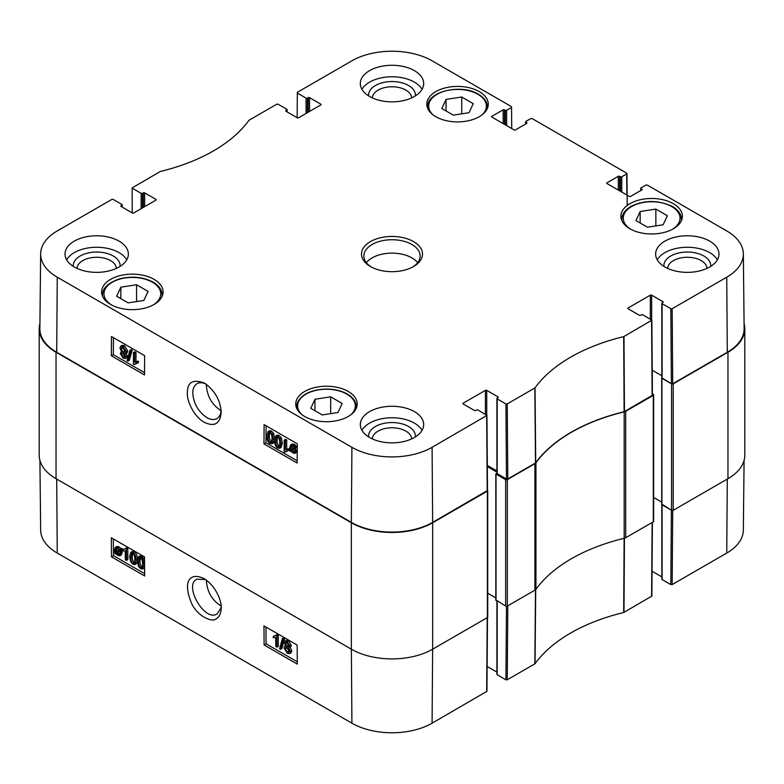 <?xml version="1.0" encoding="UTF-8"?>
<svg xmlns="http://www.w3.org/2000/svg" width="784" height="784" viewBox="0 0 784 784"><rect width="100%" height="100%" fill="white"/><g stroke="black" fill="none" stroke-linecap="round" stroke-linejoin="round"><path stroke-width="1.18" d="M337.963 412.521L322.263 414.952L310.768 408.317L314.972 399.252L330.672 396.822L342.167 403.456L337.963 412.521M647.437 227.213L635.942 220.578L640.156 211.513L655.855 209.083L667.351 215.718L663.137 224.783L647.437 227.213M441.833 108.506L446.037 99.441L461.737 97.01L473.232 103.645L469.028 112.71L453.328 115.14L441.833 108.506M128.145 302.879L116.649 296.244L120.863 287.179L136.563 284.749L148.058 291.393L143.844 300.458L128.145 302.879M221.098 410.64C212.062 404.926 207.143 396.41 206.329 385.081L206.349 384.307M673.378 203.683A30.733 17.748 180 0 1 682.384 216.227A30.733 17.748 180 0 1 651.641 233.975A30.733 17.748 180 0 1 620.908 216.227A30.733 17.748 180 0 1 639.881 199.832A30.733 17.748 180 0 1 673.378 203.683M535.511 462.972L535.717 462.805A164.238 94.825 180 0 1 624.133 411.757L652.415 395.254L651.857 320.215L623.682 336.65A165.042 95.285 0 0 0 535.041 387.825L507.238 403.936L505.915 403.936L506.474 478.975L507.807 478.975L535.511 462.972L534.835 388.002M506.474 478.975L497.183 473.605L497.183 398.899A0.941 0.539 180 0 1 497.183 398.125L498.016 397.645A0.941 0.539 0 0 0 498.016 396.88L498.016 397.645M496.909 398.507L496.909 473.222A0.941 0.539 0 0 0 497.183 473.605M496.909 470.959L487.315 465.422M40.66 253.869L39.866 328.574A57.487 33.193 0 0 0 56.703 352.251L351.35 522.36A57.487 33.193 0 0 0 432.65 522.36L487.511 490.461L486.942 415.422L432.082 447.321A56.683 32.732 180 0 1 351.918 447.321L57.261 277.213A56.683 32.732 180 0 1 40.66 253.869A56.683 32.732 180 0 1 57.261 230.927L111.847 199.41L113.18 199.41L121.902 204.448A0.941 0.539 180 0 1 121.902 205.212L121.902 206.937M727.297 352.251A57.487 33.193 0 0 0 744.134 328.574L743.34 253.869A56.683 32.732 180 0 1 726.739 277.213L672.153 308.72L670.82 308.72L671.388 383.758L672.711 383.758L727.297 352.251L726.739 277.213M671.388 383.758L662.098 378.398L662.098 303.682A0.941 0.539 180 0 1 662.098 302.918L662.931 302.438A0.941 0.539 0 0 0 662.931 301.673L662.931 302.438M661.823 303.3L661.823 378.015A0.941 0.539 0 0 0 662.098 378.398M661.823 375.752L652.229 370.215A1.176 0.676 180 0 1 652.308 370.254L661.823 375.752M136.563 284.749L136.563 301.585M120.863 287.179L120.863 298.675M655.855 209.083L655.855 225.91M640.156 211.513L640.156 223.009M330.672 396.822L330.672 413.648M314.972 399.252L314.972 410.747M446.037 99.441L446.037 110.936M461.737 97.01L461.737 113.837M279.114 446.782L277.761 446.831C276.527 446.439 275.87 444.489 275.801 440.951L276.683 437.276L277.82 437.374C279.045 437.756 279.692 439.706 279.77 443.244L278.888 446.958M277.467 437.217L277.124 440.196C277.203 443.734 277.85 445.694 279.084 446.076L279.418 446.233M277.732 447.987C275.605 446.841 274.547 444.254 274.537 440.226L275.811 435.943L277.82 436.208L280.074 438.707L281.025 443.969L279.751 448.262L277.732 447.987M275.811 435.943L277.134 435.189L279.153 435.453L281.407 437.952L282.358 443.215L281.084 447.507L279.751 448.262M285.425 440.794L285.356 449.82L287.816 449.526L287.806 450.898L284.906 452.133L284.122 451.672L284.2 440.089L285.425 440.794L286.748 440.04L286.689 449.065L285.356 449.82M286.689 449.065L289.139 448.771L287.816 449.526M289.139 448.771L289.129 450.143L287.806 450.898M286.493 451.035L284.906 452.133M286.748 440.04L285.533 439.334L284.2 440.089M292.236 445.606L292.393 449.065M291.07 449.82L290.697 447.674L291.432 445.724L292.991 445.91L294.461 447.39L291.07 449.82M291.432 450.575L294.843 448.144L295.235 450.32L294.529 452.299L292.922 452.103L291.432 450.575L292.765 449.82L295.029 451.662M294.892 448.301L292.765 449.82M290.119 451.515L289.786 447.174L290.766 444.753L292.971 445.018L295 447.007L295.774 446.459L296.225 447.154L295.411 447.733L296.136 450.829L295.156 453.279L292.922 452.985L290.884 450.967L290.119 451.515L290.942 451.055M290.766 444.753L292.099 443.999L294.294 444.263L296.332 446.253M297.273 445.969L295.774 446.459M297.273 446.557L296.225 447.154M297.273 446.606L295.411 447.733M296.744 446.978L297.254 448.389M297.234 451.555L295.156 453.279M122.892 353.27L124.754 356.426M124.774 356.21L124.313 357.181L123.137 357.034L121.549 354.26L122 353.261L123.157 353.408L124.774 356.21M122.588 347.302L125.126 351.771M125.215 351.105L124.617 352.447L123.206 352.271L121.177 348.723L121.755 347.39L123.206 347.567L125.215 351.105M126.028 356.877L125.283 358.523L123.157 358.21L120.285 353.525L121.775 352.065L119.913 348.018L120.805 346.067L123.215 346.41L126.469 351.84L125.754 353.604L124.548 353.662L126.028 356.877L127.361 356.132L126.606 357.769L125.283 358.523M122.196 351.428L120.863 352.183L121.775 352.065M120.805 346.067L122.128 345.313L124.548 345.656L127.802 351.085L127.077 352.849L125.754 353.604M125.871 352.908L127.361 356.132M127.949 361.12L126.959 360.552L129.938 350.291L130.918 350.86L127.949 361.12L129.272 360.375L132.251 350.105L130.918 350.86M132.251 350.105L131.261 349.537L129.938 350.291M134.701 353.231L134.632 362.257L137.082 361.963L137.073 363.335L134.182 364.57L133.388 364.119L133.476 352.526L134.701 353.231L136.024 352.477L135.955 361.512L134.632 362.257M135.955 361.512L138.415 361.208L137.082 361.963M138.415 361.208L138.405 362.58L137.073 363.335M135.759 363.472L134.182 364.57M136.024 352.477L134.809 351.771L133.476 352.526M271.382 442.313L270.029 442.362C268.794 441.98 268.138 440.02 268.069 436.492L268.951 432.817L270.088 432.905C271.313 433.287 271.96 435.247 272.038 438.775L271.156 442.49M269.735 432.748L269.392 435.737C269.471 439.265 270.117 441.225 271.352 441.608L271.685 441.764M270 443.528C267.883 442.382 266.815 439.795 266.805 435.757L268.079 431.474L270.098 431.749L272.342 434.238L273.293 439.51L272.019 443.803L270 443.528M268.079 431.474L269.402 430.73L271.421 430.994L273.675 433.483L274.625 438.756M274.537 440.373L273.351 443.048L272.019 443.803M113.445 337.669L113.317 354.642L144.53 372.655M266.08 425.79L265.952 442.764L297.165 460.776M144.658 355.681L144.511 374.928L111.328 355.769L111.475 336.522L144.658 355.681M111.328 355.769L113.317 354.642M297.293 443.803L297.146 463.05L263.963 443.891L264.11 424.654L297.293 443.803M263.963 443.891L265.952 442.764M221.127 410.257C220.833 414.275 219.422 417.049 216.903 418.587C214.061 420.087 210.7 419.763 206.819 417.617C198.205 411.639 193.521 403.417 192.766 392.931C192.854 388.443 194.275 385.365 197.039 383.69C199.548 382.259 202.546 382.396 206.035 384.091M204.134 422.243C214.571 427.202 220.255 423.801 221.196 412.07C220.373 400.232 214.816 390.589 204.536 383.131C193.06 378.937 187.356 382.063 187.405 392.51C186.396 399.82 193.354 416.118 204.134 422.243M120.04 266.413A23.402 13.514 0 0 0 96.687 252.046A23.402 13.514 0 0 0 73.324 266.413M77.038 268.412A19.649 11.348 180 0 1 96.687 257.279A19.649 11.348 180 0 1 116.336 268.412M126.753 259.818A31.674 18.287 0 0 0 119.08 252.634A31.674 18.287 0 0 0 66.611 259.818M415.363 436.913A23.402 13.514 0 0 0 392 422.547A23.402 13.514 0 0 0 368.637 436.913M372.351 438.913A19.649 11.348 180 0 1 392 427.78A19.649 11.348 180 0 1 411.649 438.913M422.066 430.308A31.674 18.287 0 0 0 414.393 423.125A31.674 18.287 0 0 0 361.934 430.308M710.676 266.413A23.402 13.514 0 0 0 687.313 252.046A23.402 13.514 0 0 0 663.96 266.413M667.664 268.412A19.649 11.348 180 0 1 687.313 257.279A19.649 11.348 180 0 1 706.962 268.412M717.389 259.818A31.674 18.287 0 0 0 709.716 252.634A31.674 18.287 0 0 0 657.247 259.818M415.363 95.922A23.402 13.514 0 0 0 392 81.546A23.402 13.514 0 0 0 368.637 95.922M372.351 97.912A19.649 11.348 180 0 1 392 86.779A19.649 11.348 180 0 1 411.649 97.912M422.066 89.317A31.674 18.287 0 0 0 414.393 82.134A31.674 18.287 0 0 0 361.934 89.317M414.393 411.629A31.674 18.287 180 0 1 423.674 424.565A31.674 18.287 180 0 1 392 442.852A31.674 18.287 180 0 1 360.326 424.565A31.674 18.287 180 0 1 379.877 407.67A31.674 18.287 180 0 1 414.393 411.629M709.716 241.139A31.674 18.287 180 0 1 718.987 254.065A31.674 18.287 180 0 1 687.313 272.352A31.674 18.287 180 0 1 655.64 254.065A31.674 18.287 180 0 1 675.191 237.17A31.674 18.287 180 0 1 709.716 241.139M414.393 70.638A31.674 18.287 180 0 1 423.674 83.565A31.674 18.287 180 0 1 392 101.851A31.674 18.287 180 0 1 360.326 83.565A31.674 18.287 180 0 1 379.877 66.669A31.674 18.287 180 0 1 414.393 70.638M119.08 241.139A31.674 18.287 180 0 1 128.36 254.065A31.674 18.287 180 0 1 96.687 272.352A31.674 18.287 180 0 1 65.013 254.065A31.674 18.287 180 0 1 84.564 237.17A31.674 18.287 180 0 1 119.08 241.139M348.204 391.422A30.733 17.748 180 0 1 357.2 403.976A30.733 17.748 180 0 1 326.467 421.714A30.733 17.748 180 0 1 295.735 403.976A30.733 17.748 180 0 1 314.707 387.58A30.733 17.748 180 0 1 348.204 391.422M479.269 91.61A30.733 17.748 180 0 1 488.265 104.164A30.733 17.748 180 0 1 457.533 121.902A30.733 17.748 180 0 1 426.8 104.164A30.733 17.748 180 0 1 445.773 87.769A30.733 17.748 180 0 1 479.269 91.61M154.085 279.349A30.733 17.748 180 0 1 163.092 291.903A30.733 17.748 180 0 1 132.359 309.651A30.733 17.748 180 0 1 101.616 291.903A30.733 17.748 180 0 1 120.589 275.507A30.733 17.748 180 0 1 154.085 279.349M371.293 267.001A28.155 16.258 180 0 1 363.845 255.986A28.155 16.258 180 0 1 392 239.728A28.155 16.258 180 0 1 420.155 255.986A28.155 16.258 180 0 1 412.707 267.001M370.43 266.521A30.498 17.611 0 0 0 413.57 266.521A30.498 17.611 0 0 0 413.57 241.609A30.498 17.611 0 0 0 370.43 241.609A30.498 17.611 0 0 0 370.43 266.521L370.43 266.521M628.082 308.759L628.082 307.994A0.941 0.539 0 0 0 628.082 308.759L639.372 315.276A0.941 0.539 0 0 0 640.695 315.276L641.528 314.796A0.941 0.539 180 0 1 642.851 314.796L651.857 320.215M628.082 307.994L650.318 295.156L650.318 319.108M651.641 319.872L651.641 295.156A0.941 0.539 0 0 0 650.318 295.156M651.641 295.156L662.931 301.673M662.098 303.682L670.82 308.72M641.028 190.365L641.028 188.64A0.941 0.539 180 0 1 641.028 187.876L645.938 185.044L647.261 185.044L726.739 230.927A56.683 32.732 180 0 1 743.34 253.869M641.028 188.64L641.861 189.885A0.941 0.539 0 0 0 641.861 189.12M641.861 189.885L630.571 196.402A0.941 0.539 0 0 1 629.248 196.402L607.012 183.564L607.012 182.799A0.941 0.539 0 0 0 607.012 183.564M607.012 182.799L618.302 176.292L618.302 190.081M619.625 190.845L619.625 176.292A0.941 0.539 0 0 0 618.302 176.292M619.625 176.292L620.458 176.763L620.458 191.325M621.781 192.09L621.781 176.763A0.941 0.539 180 0 1 620.458 176.763M621.781 176.763L626.69 173.93L626.857 195.02M525.888 123.892L525.888 122.167A0.941 0.539 180 0 1 525.888 121.402L530.797 118.57L532.12 118.57L626.69 173.166L626.69 173.93M525.888 122.167L526.721 123.411A0.941 0.539 0 0 0 526.721 122.647M526.721 123.411L515.431 129.928A0.941 0.539 0 0 1 514.108 129.928L491.872 117.09L491.872 116.326A0.941 0.539 0 0 0 491.872 117.09M491.872 116.326L503.161 109.809L503.161 123.607M504.484 124.372L504.484 109.809A0.941 0.539 0 0 0 503.161 109.809M504.484 109.809L505.317 110.289L505.317 124.852M506.64 125.616L506.64 110.289A0.941 0.539 180 0 1 505.317 110.289M506.64 110.289L511.55 107.457L511.717 128.547M297.146 117.698L297.332 92.326L351.918 60.809A56.683 32.732 180 0 1 432.082 60.809L511.55 106.693L511.55 107.457M297.332 93.09L306.064 98.127L306.064 113.455M307.387 112.69L307.387 98.127A0.941 0.539 180 0 1 306.064 98.127M307.387 98.127L308.22 97.647L308.22 112.21M309.543 111.446L309.543 97.647A0.941 0.539 0 0 0 308.22 97.647M309.543 97.647L320.823 104.164L320.823 104.929A0.941 0.539 0 0 0 320.823 104.164M320.823 104.929L298.596 117.767A0.941 0.539 0 0 1 297.263 117.767L285.984 111.25L285.984 110.485A0.941 0.539 0 0 0 285.984 111.25M285.984 110.485L286.817 110.005L286.817 111.73M132.231 212.905L132.143 187.915L160.318 171.48A165.042 95.285 0 0 0 248.959 120.305L276.762 104.203L278.085 104.203L286.817 109.241A0.941 0.539 180 0 1 286.817 110.005M132.418 188.297L141.149 193.334L141.149 208.662M142.472 207.897L142.472 193.334A0.941 0.539 180 0 1 141.149 193.334M142.472 193.334L143.305 192.854L143.305 207.417M144.628 206.653L144.628 192.854A0.941 0.539 0 0 0 143.305 192.854M144.628 192.854L155.918 199.371L155.918 200.136A0.941 0.539 0 0 0 155.918 199.371M155.918 200.136L133.682 212.974A0.941 0.539 0 0 1 132.359 212.974L121.069 206.457L121.069 205.692A0.941 0.539 0 0 0 121.069 206.457M121.069 205.692L121.902 205.212M463.177 403.976L463.177 403.201A0.941 0.539 0 0 0 463.177 403.976L474.457 410.483A0.941 0.539 0 0 0 475.78 410.483L476.613 410.003A0.941 0.539 180 0 1 477.936 410.003L486.942 415.422M463.177 403.201L485.404 390.373L485.404 414.315M486.737 415.089L486.737 390.373A0.941 0.539 0 0 0 485.404 390.373M486.737 390.373L498.016 396.88M497.183 398.899L505.915 403.936M417.647 262.689A28.155 16.258 0 0 0 392 253.134A28.155 16.258 0 0 0 366.353 262.689M624.182 538.314A4.694 2.705 0 0 0 625.691 537.736L653.307 521.791A1.176 0.676 0 0 0 653.65 521.311L653.65 394.871A1.176 0.676 180 0 1 653.307 395.352L625.691 411.296A4.694 2.705 180 0 1 624.182 411.874L624.182 538.314A164.238 94.825 0 0 0 535.933 589.274L535.933 462.834A164.238 94.825 180 0 1 624.182 411.874M496.909 472.997L496.027 474.085L505.651 479.641L505.651 606.081A1.176 0.676 0 0 0 507.307 606.081L534.913 590.146A4.694 2.705 0 0 0 535.933 589.274M505.651 606.081L496.027 599.956M495.821 597.918L487.736 593.253M39.2 328.78L39.2 455.22A57.487 33.193 0 0 0 56.036 478.691L351.35 649.181A57.487 33.193 0 0 0 432.65 649.181L487.393 617.576A1.176 0.676 0 0 0 487.736 617.096L487.736 490.657A1.176 0.676 180 0 1 487.393 491.137L432.65 522.752A57.487 33.193 180 0 1 351.35 522.752L56.036 352.251A57.487 33.193 180 0 1 39.2 328.78A57.487 33.193 180 0 1 39.915 323.547M727.964 478.691A57.487 33.193 0 0 0 744.8 455.22L744.8 328.78A57.487 33.193 180 0 1 727.964 352.251L673.211 383.856A1.176 0.676 180 0 1 671.555 383.856L671.555 510.296A1.176 0.676 0 0 0 673.211 510.296L727.964 478.691L727.964 352.251M671.555 510.296L661.931 504.171M661.725 502.132L653.65 497.468L661.725 502.132M535.933 462.834A4.694 2.705 180 0 1 534.913 463.707L507.307 479.641A1.176 0.676 180 0 1 505.651 479.641M744.085 323.547A57.487 33.193 180 0 1 744.8 328.78M652.406 393.872L653.307 394.391A1.176 0.676 180 0 1 653.65 394.871M661.823 377.81L671.555 383.856M487.325 466.578L496.909 472.105M221.098 606.042C211.905 600.181 206.986 591.538 206.329 580.111M221.117 606.336L220.853 608.168L217.119 613.882C204.908 622.329 183.368 585.491 196.813 579.19L205.477 579.513M670.82 584.59L662.098 579.552L662.098 504.837L671.388 510.198L670.82 584.59L672.153 584.59L726.739 553.073A56.683 32.732 0 0 0 743.34 530.131L744.085 460.453M132.819 553.014L132.212 556.522C132.339 560.021 133.015 561.961 134.24 562.353L134.583 562.5M131.928 553.533L132.829 553.749C134.054 554.141 134.73 556.091 134.858 559.59L134.054 563.216L132.908 563.128C131.692 562.745 131.016 560.805 130.889 557.297L131.692 553.631M132.829 552.602C134.956 553.749 136.053 556.317 136.112 560.315L134.936 564.549L132.917 564.284L130.654 561.795L129.625 556.571L130.81 552.328L132.829 552.602L134.162 551.818C136.279 552.965 137.376 555.542 137.445 559.541M137.367 561.324L136.269 563.765L134.936 564.549M130.81 552.328L132.133 551.554L134.162 551.818M125.313 559.698L125.244 550.75L122.814 551.034L122.804 549.672L125.665 548.457L126.449 548.918L126.538 560.403L125.313 559.698M125.45 548.751L122.804 549.672M126.449 548.918L127.782 548.134L126.988 547.683L125.665 548.457M127.782 548.134L127.861 559.629L126.538 560.403M119.589 550.721L119.991 552.857L119.305 554.768L117.737 554.592L116.257 553.112L119.589 550.721M119.638 550.858L117.59 552.328L119.815 554.112M118.227 553.151L116.904 553.935M117.59 552.328L116.257 553.112M119.207 549.966L115.875 552.367L115.454 550.201L116.11 548.261L117.718 548.447L119.207 549.966M116.943 548.134L116.885 550.554L115.562 551.338M116.885 550.554L117.198 551.583M120.501 549.045L120.893 553.347L119.981 555.738L117.776 555.474L115.728 553.494L114.974 554.033L114.542 549.692L115.464 547.281L117.698 547.575L119.756 549.584L121.834 548.261L122.284 548.967L120.961 549.741M122.284 548.967L120.168 550.309M121.491 549.525L122.226 552.573L121.304 554.954L119.981 555.738M115.777 553.563L114.974 554.033M115.464 547.281L116.796 546.507L119.031 546.791L121.079 548.8M286.915 642.566L288.796 645.644M285.582 643.517L286.013 642.557L287.179 642.704L288.806 645.457L288.375 646.437L287.218 646.29L285.582 643.517L286.905 642.733M286.611 647.172L289.188 651.563M285.219 648.564L285.768 647.251L287.189 647.417L289.257 650.945L288.708 652.259L287.258 652.082L285.219 648.564L286.542 647.79M284.318 642.841L285.023 641.224L287.15 641.537L290.06 646.192L288.61 647.633L290.511 651.661L289.688 653.572L287.267 653.229L283.955 647.829L284.631 646.094L285.837 646.036L284.318 642.841M285.023 641.224L286.346 640.45L288.483 640.753L291.393 645.408L289.933 646.849L291.844 650.877L291.011 652.788L289.688 653.572M290.844 646.731L288.61 647.633M282.358 638.617L283.338 639.185L280.545 649.348L279.565 648.78L282.358 638.617L283.681 637.843L284.67 638.411L283.338 639.185M284.67 638.411L281.877 648.574L280.545 649.348M275.782 646.408L275.713 637.461L273.283 637.745L273.273 636.383L276.125 635.167L276.919 635.628L277.007 647.114L275.782 646.408M275.919 635.461L273.273 636.383M276.919 635.628L278.242 634.844L277.458 634.393L276.125 635.167M278.242 634.844L278.33 646.339L277.007 647.114M140.542 557.483L139.944 560.981C140.071 564.49 140.748 566.43 141.973 566.812L142.316 566.969M139.66 558.002L140.552 558.218C141.786 558.6 142.463 560.55 142.59 564.049L141.786 567.685L140.64 567.596C139.425 567.204 138.748 565.264 138.621 561.765L139.425 558.09M140.561 557.061C142.688 558.208 143.786 560.785 143.844 564.784L142.668 569.008L140.65 568.743L138.386 566.264L137.357 561.03L138.543 556.797L140.561 557.061L141.894 556.287L144.53 559.698M144.589 567.606L142.668 569.008M138.543 556.797L139.866 556.013L141.894 556.287M265.972 627.043L266.099 643.791L297.273 661.784M113.337 538.922L113.464 555.66L144.638 573.663M264.11 644.958L263.963 625.887L297.146 645.046L297.293 664.117L264.11 644.958L266.099 643.791M111.475 556.836L111.328 537.765L144.511 556.914L144.658 575.995L111.475 556.836L113.464 555.66M204.134 578.67L204.016 578.602C191.051 572.232 181.79 579.915 191.619 603.396C196.853 615.43 211.788 622.986 216.208 618.821C219.393 617.028 221.059 613.441 221.186 608.061C221.96 601.975 216.139 585.991 204.134 578.67M39.915 460.453L40.66 530.131A56.683 32.732 0 0 0 57.261 553.073L351.918 723.191A56.683 32.732 0 0 0 432.082 723.191L486.942 691.302L487.501 617.508M661.823 504.661L661.823 579.17A0.941 0.539 0 0 0 662.098 579.552M661.823 576.906L652.043 571.252M506.474 606.277L505.915 679.797L507.238 679.797L535.041 663.695A165.042 95.285 180 0 1 623.682 612.52L651.857 596.085L652.415 522.301M505.915 679.797L497.183 674.759L497.183 601.201M496.909 601.034L496.909 674.377A0.941 0.539 0 0 0 497.183 674.759M496.909 672.113L487.129 666.469M301.928 414.658A28.861 16.66 180 0 1 298.586 401.575A28.861 16.66 180 0 1 337.924 390.599A28.861 16.66 180 0 1 350.997 414.658M630.777 229.261A28.391 16.395 180 0 1 631.982 206.319A28.391 16.395 180 0 1 671.721 206.555A28.391 16.395 180 0 1 672.515 229.261M433.003 114.846A28.861 16.66 180 0 1 439.608 93.022A28.861 16.66 180 0 1 477.936 94.296A28.861 16.66 180 0 1 482.072 114.846M111.485 304.927A28.391 16.395 180 0 1 112.69 281.995A28.391 16.395 180 0 1 152.429 282.23A28.391 16.395 180 0 1 153.223 304.927M681.325 220.853A29.802 17.199 0 0 0 681.443 219.295C681.247 214.159 678.248 209.896 672.427 206.486C658.344 199.989 644.683 199.881 631.443 206.163C625.093 209.828 621.898 214.208 621.849 219.295A29.802 17.199 0 0 0 621.967 220.853M162.033 296.519A29.802 17.199 0 0 0 162.151 294.97C161.955 289.835 158.956 285.562 153.135 282.162C143.266 276.997 132.212 275.87 119.972 278.761C108.192 282.73 102.381 288.13 102.557 294.97A29.802 17.199 0 0 0 102.675 296.519M297.685 402.202A29.802 17.199 0 0 0 296.666 406.651A29.802 17.199 0 0 0 296.911 408.846M356.024 408.846A29.802 17.199 0 0 0 356.269 406.651C356.093 401.408 352.81 397.037 346.401 393.539C340.325 390.422 333.249 388.933 325.164 389.07C311.317 389.844 302.173 394.136 297.744 401.947L296.666 408.327M487.089 109.035A29.802 17.199 0 0 0 487.334 106.84C487.197 101.891 484.218 97.696 478.407 94.247C461.276 83.31 426.418 91.679 427.731 106.84A29.802 17.199 0 0 0 427.976 109.035M279.084 446.076L277.761 446.831M277.124 440.196L275.801 440.951M279.153 435.453L277.82 436.208M281.407 437.952L280.074 438.707M282.358 443.215L281.025 443.969M292.02 446.919L290.697 447.674M294.245 451.359L292.922 452.103M294.294 444.263L292.971 445.018M295.431 445.126L294.098 445.88M297.244 450.202L296.136 450.829M124.47 356.279L123.137 357.034M122.872 353.515L121.549 354.26M124.538 351.516L123.206 352.271M122.5 347.969L121.177 348.723M124.548 345.656L123.215 346.41M127.802 351.085L126.469 351.84M271.352 441.608L270.029 442.362M269.392 435.737L268.069 436.492M271.421 430.994L270.098 431.749M273.675 433.483L272.342 434.238M274.606 438.766L273.293 439.51M56.703 352.251L57.261 277.213M351.35 522.36L351.918 447.321M535.717 462.805L535.041 387.825M623.682 336.65L624.133 411.757M624.436 411.639L623.986 336.532M507.807 478.975L507.238 403.936M486.668 415.814L487.227 490.853M651.582 320.597L652.141 395.636M672.711 383.758L672.153 308.72M432.65 522.36L432.082 447.321M625.691 537.736L625.691 411.296M534.913 463.707L534.913 590.146M507.307 606.081L507.307 479.641M432.65 649.181L432.65 522.752M351.35 522.752L351.35 649.181M56.036 478.691L56.036 352.251M673.211 510.296L673.211 383.856M653.307 395.352L653.307 521.791M487.393 491.137L487.393 617.576M661.931 378.3L661.931 504.739M652.308 370.254L652.308 380.769M496.027 474.085L496.027 600.524M132.212 556.522L130.889 557.297M134.24 562.353L132.908 563.128M137.406 559.56L136.112 560.315M119.07 553.808L117.737 554.592M116.777 549.417L115.454 550.201M122.03 550.995L120.697 551.779M122.226 552.573L120.893 553.347M119.031 546.791L117.698 547.575M288.541 645.506L287.218 646.29M288.59 651.298L287.258 652.082M288.483 640.753L287.15 641.537M291.393 645.408L290.06 646.192M291.844 650.877L290.511 651.661M139.944 560.981L138.621 561.765M141.973 566.812L140.64 567.596M144.57 564.353L143.844 564.784M56.703 479.073L57.261 553.073M351.359 649.191L351.918 723.191M535.511 589.411L534.835 663.872M535.041 663.695L535.717 589.235M507.238 679.797L507.797 605.797M624.133 538.196L623.682 612.52M623.986 612.402L624.436 538.079M652.141 522.467L651.582 596.467M672.153 584.59L672.711 510.472M487.227 617.674L486.668 691.674M432.641 649.191L432.082 723.191M727.297 479.073L726.739 553.073M621.849 219.295L621.849 220.578M681.443 219.295L681.443 220.578M102.557 294.97L102.557 296.254M162.151 294.97L162.151 296.254M356.269 406.651L356.269 408.327M427.731 106.84L427.731 108.515M487.334 106.84L487.334 108.515M640.753 190.532L640.753 188.258M626.965 173.548L627.21 205.467M525.613 124.048L525.613 121.785M287.091 111.887L287.091 109.623M122.177 207.094L122.177 204.83M661.725 378.015L661.725 504.455M495.821 473.801L495.821 600.24M284.631 646.094L285.964 645.31"/></g></svg>
